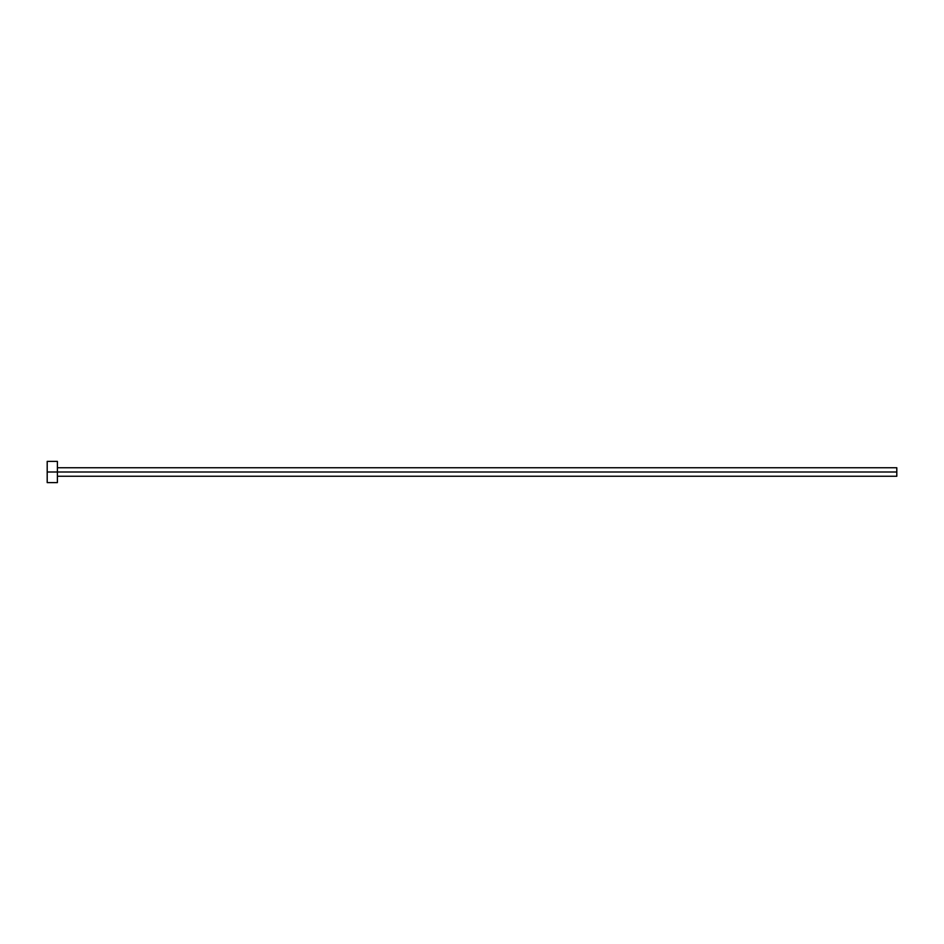 <?xml version="1.0" encoding="UTF-8"?>
<svg xmlns="http://www.w3.org/2000/svg" width="944" height="944" viewBox="0 0 944 944"><rect width="100%" height="100%" fill="white"/><g stroke="black" fill="none" stroke-linecap="round" stroke-linejoin="round"><path stroke-width="1.42" d="M47.2 482.62L47.2 461.38L47.2 472L896.8 472L896.8 476.248L896.8 472L47.2 472L47.2 482.62L57.395 482.62L57.395 461.38L57.395 482.62M896.8 472L896.8 467.752L896.8 472M57.395 476.248L896.8 476.248M47.2 461.38L57.395 461.38M57.395 467.752L896.8 467.752"/></g></svg>
